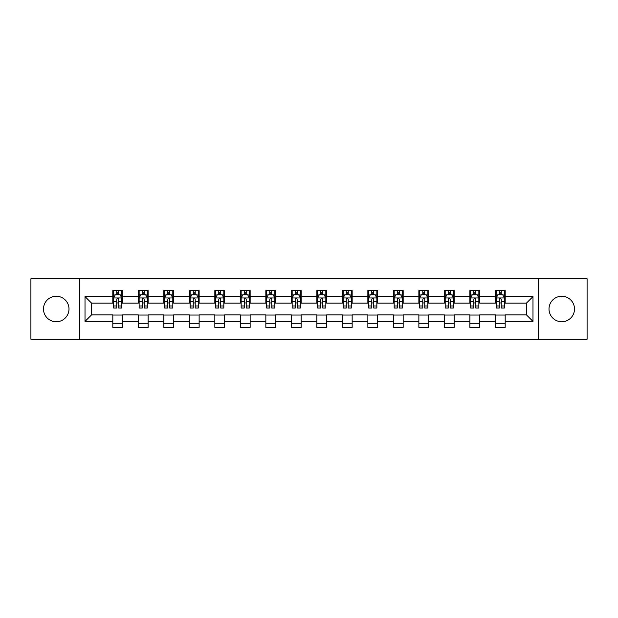 <?xml version="1.0" encoding="UTF-8"?>
<svg xmlns="http://www.w3.org/2000/svg" width="618" height="618" viewBox="0 0 618 618"><rect width="100%" height="100%" fill="white"/><g stroke="black" fill="none" stroke-linecap="round" stroke-linejoin="round"><path stroke-width="0.93" d="M561.762 296.246A12.754 12.754 0 0 0 549.008 309A12.754 12.754 0 0 0 561.762 321.754A12.754 12.754 0 0 0 574.508 309A12.754 12.754 0 0 0 561.762 296.246M56.238 296.246A12.754 12.754 0 0 0 43.492 309A12.754 12.754 0 0 0 56.238 321.754A12.754 12.754 0 0 0 68.992 309A12.754 12.754 0 0 0 56.238 296.246M538.378 339.243L587.1 339.243L587.1 278.757L538.378 278.757L538.378 339.243L79.622 339.243L79.622 278.757L30.9 278.757L30.9 339.243L79.622 339.243M538.378 278.757L79.622 278.757M505.192 296.578L505.192 290.607L495.381 290.607L495.381 296.578L479.684 296.578L479.684 290.607L469.873 290.607L469.873 296.578L454.184 296.578L454.184 290.607L444.373 290.607L444.373 296.578L428.676 296.578L428.676 290.607L418.865 290.607L418.865 296.578L403.168 296.578L403.168 290.607L393.365 290.607L393.365 296.578L377.668 296.578L377.668 290.607L367.857 290.607L367.857 296.578L352.16 296.578L352.16 290.607L342.349 290.607L342.349 296.578L326.659 296.578L326.659 290.607L316.849 290.607L316.849 296.578L301.151 296.578L301.151 290.607L291.341 290.607L291.341 296.578L275.651 296.578L275.651 290.607L265.84 290.607L265.84 296.578L250.143 296.578L250.143 290.607L240.332 290.607L240.332 296.578L224.635 296.578L224.635 290.607L214.832 290.607L214.832 296.578L199.135 296.578L199.135 290.607L189.324 290.607L189.324 296.578L173.627 296.578L173.627 290.607L163.816 290.607L163.816 296.578L148.127 296.578L148.127 290.607L138.316 290.607L138.316 296.578L122.619 296.578L122.619 290.607L112.808 290.607L112.808 296.578L85.014 296.578L85.014 321.422L91.557 314.886L112.808 314.886L112.808 327.393L122.619 327.393L122.619 314.886L138.316 314.886L138.316 327.393L148.127 327.393L148.127 314.886L163.816 314.886L163.816 327.393L173.627 327.393L173.627 314.886L189.324 314.886L189.324 327.393L199.135 327.393L199.135 314.886L214.832 314.886L214.832 327.393L224.635 327.393L224.635 314.886L240.332 314.886L240.332 327.393L250.143 327.393L250.143 314.886L265.84 314.886L265.84 327.393L275.651 327.393L275.651 314.886L291.341 314.886L291.341 327.393L301.151 327.393L301.151 314.886L316.849 314.886L316.849 327.393L326.659 327.393L326.659 314.886L342.349 314.886L342.349 327.393L352.16 327.393L352.16 314.886L367.857 314.886L367.857 327.393L377.668 327.393L377.668 314.886L393.365 314.886L393.365 327.393L403.168 327.393L403.168 314.886L418.865 314.886L418.865 327.393L428.676 327.393L428.676 314.886L444.373 314.886L444.373 327.393L454.184 327.393L454.184 314.886L469.873 314.886L469.873 327.393L479.684 327.393L479.684 314.886L495.381 314.886L495.381 327.393L505.192 327.393L505.192 314.886L526.443 314.886L526.443 303.114L505.192 303.114L505.192 296.578L532.986 296.578L532.986 321.422L505.192 321.422M495.381 321.422L479.684 321.422M469.873 321.422L454.184 321.422M444.373 321.422L428.676 321.422M418.865 321.422L403.168 321.422M393.365 321.422L377.668 321.422M367.857 321.422L352.16 321.422M342.349 321.422L326.659 321.422M316.849 321.422L301.151 321.422M291.341 321.422L275.651 321.422M265.84 321.422L250.143 321.422M240.332 321.422L224.635 321.422M214.832 321.422L199.135 321.422M189.324 321.422L173.627 321.422M163.816 321.422L148.127 321.422M138.316 321.422L122.619 321.422M112.808 321.422L85.014 321.422M495.381 296.578L495.381 303.114L479.684 303.114L479.684 296.578M469.873 296.578L469.873 303.114L454.184 303.114L454.184 296.578M444.373 296.578L444.373 303.114L428.676 303.114L428.676 296.578M418.865 296.578L418.865 303.114L403.168 303.114L403.168 296.578M393.365 296.578L393.365 303.114L377.668 303.114L377.668 296.578M367.857 296.578L367.857 303.114L352.16 303.114L352.16 296.578M342.349 296.578L342.349 303.114L326.659 303.114L326.659 296.578M316.849 296.578L316.849 303.114L301.151 303.114L301.151 296.578M291.341 296.578L291.341 303.114L275.651 303.114L275.651 296.578M265.84 296.578L265.84 303.114L250.143 303.114L250.143 296.578M240.332 296.578L240.332 303.114L224.635 303.114L224.635 296.578M214.832 296.578L214.832 303.114L199.135 303.114L199.135 296.578M189.324 296.578L189.324 303.114L173.627 303.114L173.627 296.578M163.816 296.578L163.816 303.114L148.127 303.114L148.127 296.578M138.316 296.578L138.316 303.114L122.619 303.114L122.619 296.578M112.808 296.578L112.808 303.114L91.557 303.114L85.014 296.578M91.557 303.114L91.557 314.886M532.986 321.422L526.443 314.886M526.443 303.114L532.986 296.578M112.808 294.693L113.627 294.693M116.732 294.693L118.695 294.693M121.8 294.693L122.619 294.693M112.808 302.951L113.627 302.951M116.732 302.951L118.695 302.951M121.8 302.951L122.619 302.951M112.808 315.049L122.619 315.049M112.808 323.307L122.619 323.307M138.316 315.049L148.127 315.049M138.316 323.307L148.127 323.307M138.316 294.693L139.135 294.693M142.24 294.693L144.203 294.693M147.308 294.693L148.127 294.693M138.316 302.951L139.135 302.951M142.24 302.951L144.203 302.951M147.308 302.951L148.127 302.951M163.816 315.049L173.627 315.049M163.816 323.307L173.627 323.307M163.816 294.693L164.635 294.693M167.741 294.693L169.703 294.693M172.808 294.693L173.627 294.693M163.816 302.951L164.635 302.951M167.741 302.951L169.703 302.951M172.808 302.951L173.627 302.951M189.324 315.049L199.135 315.049M189.324 323.307L199.135 323.307M189.324 294.693L190.143 294.693M193.249 294.693L195.211 294.693M198.316 294.693L199.135 294.693M189.324 302.951L190.143 302.951M193.249 302.951L195.211 302.951M198.316 302.951L199.135 302.951M214.832 315.049L224.635 315.049M214.832 323.307L224.635 323.307M214.832 294.693L215.643 294.693M218.749 294.693L220.711 294.693M223.824 294.693L224.635 294.693M214.832 302.951L215.643 302.951M218.749 302.951L220.711 302.951M223.824 302.951L224.635 302.951M240.332 315.049L250.143 315.049M240.332 323.307L250.143 323.307M240.332 294.693L241.151 294.693M244.257 294.693L246.219 294.693M249.324 294.693L250.143 294.693M240.332 302.951L241.151 302.951M244.257 302.951L246.219 302.951M249.324 302.951L250.143 302.951M265.84 315.049L275.651 315.049M265.84 323.307L275.651 323.307M265.84 294.693L266.659 294.693M269.765 294.693L271.727 294.693M274.832 294.693L275.651 294.693M265.84 302.951L266.659 302.951M269.765 302.951L271.727 302.951M274.832 302.951L275.651 302.951M291.341 315.049L301.151 315.049M291.341 323.307L301.151 323.307M291.341 294.693L292.159 294.693M295.265 294.693L297.227 294.693M300.333 294.693L301.151 294.693M291.341 302.951L292.159 302.951M295.265 302.951L297.227 302.951M300.333 302.951L301.151 302.951M316.849 315.049L326.659 315.049M316.849 323.307L326.659 323.307M316.849 294.693L317.667 294.693M320.773 294.693L322.735 294.693M325.841 294.693L326.659 294.693M316.849 302.951L317.667 302.951M320.773 302.951L322.735 302.951M325.841 302.951L326.659 302.951M342.349 315.049L352.16 315.049M342.349 323.307L352.16 323.307M342.349 294.693L343.168 294.693M346.273 294.693L348.235 294.693M351.341 294.693L352.16 294.693M342.349 302.951L343.168 302.951M346.273 302.951L348.235 302.951M351.341 302.951L352.16 302.951M367.857 315.049L377.668 315.049M367.857 323.307L377.668 323.307M367.857 294.693L368.676 294.693M371.781 294.693L373.743 294.693M376.849 294.693L377.668 294.693M367.857 302.951L368.676 302.951M371.781 302.951L373.743 302.951M376.849 302.951L377.668 302.951M393.365 315.049L403.168 315.049M393.365 323.307L403.168 323.307M393.365 294.693L394.176 294.693M397.289 294.693L399.251 294.693M402.357 294.693L403.168 294.693M393.365 302.951L394.176 302.951M397.289 302.951L399.251 302.951M402.357 302.951L403.168 302.951M418.865 315.049L428.676 315.049M418.865 323.307L428.676 323.307M418.865 294.693L419.684 294.693M422.789 294.693L424.751 294.693M427.857 294.693L428.676 294.693M418.865 302.951L419.684 302.951M422.789 302.951L424.751 302.951M427.857 302.951L428.676 302.951M444.373 315.049L454.184 315.049M444.373 323.307L454.184 323.307M444.373 294.693L445.192 294.693M448.297 294.693L450.259 294.693M453.365 294.693L454.184 294.693M444.373 302.951L445.192 302.951M448.297 302.951L450.259 302.951M453.365 302.951L454.184 302.951M469.873 315.049L479.684 315.049M469.873 323.307L479.684 323.307M469.873 294.693L470.692 294.693M473.797 294.693L475.76 294.693M478.865 294.693L479.684 294.693M469.873 302.951L470.692 302.951M473.797 302.951L475.76 302.951M478.865 302.951L479.684 302.951M495.381 315.049L505.192 315.049M495.381 323.307L505.192 323.307M495.381 294.693L496.2 294.693M499.305 294.693L501.268 294.693M504.373 294.693L505.192 294.693M495.381 302.951L496.2 302.951M499.305 302.951L501.268 302.951M504.373 302.951L505.192 302.951M118.695 292.731L116.732 292.731M121.8 305.972L118.695 305.972L118.695 308.019L121.8 308.019L121.8 298.046L120.17 294.778L115.265 294.778L113.627 298.046L113.627 308.019L116.732 308.019L116.732 305.972L113.627 305.972M113.627 298.046L113.627 290.607M121.8 298.046L121.8 290.607M116.732 294.778L116.732 290.607M118.695 290.607L118.695 294.778M118.695 305.972L118.695 299.274C118.046 298.015 117.389 298.015 116.732 299.274L116.732 305.972M144.203 292.731L142.24 292.731M147.308 305.972L144.203 305.972L144.203 308.019L147.308 308.019L147.308 298.046L145.67 294.778L140.765 294.778L139.135 298.046L139.135 308.019L142.24 308.019L142.24 305.972L139.135 305.972M139.135 298.046L139.135 290.607M147.308 298.046L147.308 290.607M142.24 294.778L142.24 290.607M144.203 290.607L144.203 294.778M144.203 305.972L144.203 299.274C143.546 298.015 142.889 298.015 142.24 299.274L142.24 305.972M169.703 292.731L167.741 292.731M172.808 305.972L169.703 305.972L169.703 308.019L172.808 308.019L172.808 298.046L171.178 294.778L166.273 294.778L164.635 298.046L164.635 308.019L167.741 308.019L167.741 305.972L164.635 305.972M164.635 298.046L164.635 290.607M172.808 298.046L172.808 290.607M167.741 294.778L167.741 290.607M169.703 290.607L169.703 294.778M169.703 305.972L169.703 299.274C169.054 298.015 168.397 298.015 167.741 299.274L167.741 305.972M195.211 292.731L193.249 292.731M198.316 305.972L195.211 305.972L195.211 308.019L198.316 308.019L198.316 298.046L196.678 294.778L191.773 294.778L190.143 298.046L190.143 308.019L193.249 308.019L193.249 305.972L190.143 305.972M190.143 298.046L190.143 290.607M198.316 298.046L198.316 290.607M193.249 294.778L193.249 290.607M195.211 290.607L195.211 294.778M195.211 305.972L195.211 299.274C194.554 298.015 193.905 298.015 193.249 299.274L193.249 305.972M220.711 292.731L218.749 292.731M223.824 305.972L220.711 305.972L220.711 308.019L223.824 308.019L223.824 298.046L222.186 294.778L217.281 294.778L215.643 298.046L215.643 308.019L218.749 308.019L218.749 305.972L215.643 305.972M215.643 298.046L215.643 290.607M223.824 298.046L223.824 290.607M218.749 294.778L218.749 290.607M220.711 290.607L220.711 294.778M220.711 305.972L220.711 299.274C220.062 298.015 219.405 298.015 218.749 299.274L218.749 305.972M246.219 292.731L244.257 292.731M249.324 305.972L246.219 305.972L246.219 308.019L249.324 308.019L249.324 298.046L247.687 294.778L242.789 294.778L241.151 298.046L241.151 308.019L244.257 308.019L244.257 305.972L241.151 305.972M241.151 298.046L241.151 290.607M249.324 298.046L249.324 290.607M244.257 294.778L244.257 290.607M246.219 290.607L246.219 294.778M246.219 305.972L246.219 299.274C245.562 298.015 244.913 298.015 244.257 299.274L244.257 305.972M271.727 292.731L269.765 292.731M274.832 305.972L271.727 305.972L271.727 308.019L274.832 308.019L274.832 298.046L273.195 294.778L268.289 294.778L266.659 298.046L266.659 308.019L269.765 308.019L269.765 305.972L266.659 305.972M266.659 298.046L266.659 290.607M274.832 298.046L274.832 290.607M269.765 294.778L269.765 290.607M271.727 290.607L271.727 294.778M271.727 305.972L271.727 299.274C271.07 298.015 270.414 298.015 269.765 299.274L269.765 305.972M297.227 292.731L295.265 292.731M300.333 305.972L297.227 305.972L297.227 308.019L300.333 308.019L300.333 298.046L298.703 294.778L293.797 294.778L292.159 298.046L292.159 308.019L295.265 308.019L295.265 305.972L292.159 305.972M292.159 298.046L292.159 290.607M300.333 298.046L300.333 290.607M295.265 294.778L295.265 290.607M297.227 290.607L297.227 294.778M297.227 305.972L297.227 299.274C296.578 298.015 295.922 298.015 295.265 299.274L295.265 305.972M322.735 292.731L320.773 292.731M325.841 305.972L322.735 305.972L322.735 308.019L325.841 308.019L325.841 298.046L324.203 294.778L319.297 294.778L317.667 298.046L317.667 308.019L320.773 308.019L320.773 305.972L317.667 305.972M317.667 298.046L317.667 290.607M325.841 298.046L325.841 290.607M320.773 294.778L320.773 290.607M322.735 290.607L322.735 294.778M322.735 305.972L322.735 299.274C322.078 298.015 321.43 298.015 320.773 299.274L320.773 305.972M348.235 292.731L346.273 292.731M351.341 305.972L348.235 305.972L348.235 308.019L351.341 308.019L351.341 298.046L349.711 294.778L344.805 294.778L343.168 298.046L343.168 308.019L346.273 308.019L346.273 305.972L343.168 305.972M343.168 298.046L343.168 290.607M351.341 298.046L351.341 290.607M346.273 294.778L346.273 290.607M348.235 290.607L348.235 294.778M348.235 305.972L348.235 299.274C347.586 298.015 346.93 298.015 346.273 299.274L346.273 305.972M373.743 292.731L371.781 292.731M376.849 305.972L373.743 305.972L373.743 308.019L376.849 308.019L376.849 298.046L375.211 294.778L370.313 294.778L368.676 298.046L368.676 308.019L371.781 308.019L371.781 305.972L368.676 305.972M368.676 298.046L368.676 290.607M376.849 298.046L376.849 290.607M371.781 294.778L371.781 290.607M373.743 290.607L373.743 294.778M373.743 305.972L373.743 299.274C373.087 298.015 372.438 298.015 371.781 299.274L371.781 305.972M399.251 292.731L397.289 292.731M402.357 305.972L399.251 305.972L399.251 308.019L402.357 308.019L402.357 298.046L400.719 294.778L395.814 294.778L394.176 298.046L394.176 308.019L397.289 308.019L397.289 305.972L394.176 305.972M394.176 298.046L394.176 290.607M402.357 298.046L402.357 290.607M397.289 294.778L397.289 290.607M399.251 290.607L399.251 294.778M399.251 305.972L399.251 299.274C398.595 298.015 397.938 298.015 397.289 299.274L397.289 305.972M424.751 292.731L422.789 292.731M427.857 305.972L424.751 305.972L424.751 308.019L427.857 308.019L427.857 298.046L426.227 294.778L421.321 294.778L419.684 298.046L419.684 308.019L422.789 308.019L422.789 305.972L419.684 305.972M419.684 298.046L419.684 290.607M427.857 298.046L427.857 290.607M422.789 294.778L422.789 290.607M424.751 290.607L424.751 294.778M424.751 305.972L424.751 299.274C424.102 298.015 423.446 298.015 422.789 299.274L422.789 305.972M450.259 292.731L448.297 292.731M453.365 305.972L450.259 305.972L450.259 308.019L453.365 308.019L453.365 298.046L451.727 294.778L446.822 294.778L445.192 298.046L445.192 308.019L448.297 308.019L448.297 305.972L445.192 305.972M445.192 298.046L445.192 290.607M453.365 298.046L453.365 290.607M448.297 294.778L448.297 290.607M450.259 290.607L450.259 294.778M450.259 305.972L450.259 299.274C449.603 298.015 448.954 298.015 448.297 299.274L448.297 305.972M475.76 292.731L473.797 292.731M478.865 305.972L475.76 305.972L475.76 308.019L478.865 308.019L478.865 298.046L477.235 294.778L472.33 294.778L470.692 298.046L470.692 308.019L473.797 308.019L473.797 305.972L470.692 305.972M470.692 298.046L470.692 290.607M478.865 298.046L478.865 290.607M473.797 294.778L473.797 290.607M475.76 290.607L475.76 294.778M475.76 305.972L475.76 299.274C475.111 298.015 474.454 298.015 473.797 299.274L473.797 305.972M501.268 292.731L499.305 292.731M504.373 305.972L501.268 305.972L501.268 308.019L504.373 308.019L504.373 298.046L502.735 294.778L497.83 294.778L496.2 298.046L496.2 308.019L499.305 308.019L499.305 305.972L496.2 305.972M496.2 298.046L496.2 290.607M504.373 298.046L504.373 290.607M499.305 294.778L499.305 290.607M501.268 290.607L501.268 294.778M501.268 305.972L501.268 299.274C500.611 298.015 499.962 298.015 499.305 299.274L499.305 305.972M121.761 297.961L113.666 297.961M113.627 294.971L115.164 294.971M120.263 294.971L121.8 294.971M116.732 301.584L113.627 301.584M121.8 301.584L118.695 301.584M118.695 293.774L116.732 293.774M147.262 297.961L139.174 297.961M139.135 294.971L140.672 294.971M145.771 294.971L147.308 294.971M142.24 301.584L139.135 301.584M147.308 301.584L144.203 301.584M144.203 293.774L142.24 293.774M172.77 297.961L164.674 297.961M164.635 294.971L166.172 294.971M171.271 294.971L172.808 294.971M167.741 301.584L164.635 301.584M172.808 301.584L169.703 301.584M169.703 293.774L167.741 293.774M198.278 297.961L190.182 297.961M190.143 294.971L191.68 294.971M196.779 294.971L198.316 294.971M193.249 301.584L190.143 301.584M198.316 301.584L195.211 301.584M195.211 293.774L193.249 293.774M223.778 297.961L215.69 297.961M215.643 294.971L217.181 294.971M222.287 294.971L223.824 294.971M218.749 301.584L215.643 301.584M223.824 301.584L220.711 301.584M220.711 293.774L218.749 293.774M249.286 297.961L241.19 297.961M241.151 294.971L242.689 294.971M247.787 294.971L249.324 294.971M244.257 301.584L241.151 301.584M249.324 301.584L246.219 301.584M246.219 293.774L244.257 293.774M274.786 297.961L266.698 297.961M266.659 294.971L268.189 294.971M273.295 294.971L274.832 294.971M269.765 301.584L266.659 301.584M274.832 301.584L271.727 301.584M271.727 293.774L269.765 293.774M300.294 297.961L292.198 297.961M292.159 294.971L293.697 294.971M298.795 294.971L300.333 294.971M295.265 301.584L292.159 301.584M300.333 301.584L297.227 301.584M297.227 293.774L295.265 293.774M325.802 297.961L317.706 297.961M317.667 294.971L319.205 294.971M324.303 294.971L325.841 294.971M320.773 301.584L317.667 301.584M325.841 301.584L322.735 301.584M322.735 293.774L320.773 293.774M351.302 297.961L343.214 297.961M343.168 294.971L344.705 294.971M349.811 294.971L351.341 294.971M346.273 301.584L343.168 301.584M351.341 301.584L348.235 301.584M348.235 293.774L346.273 293.774M376.81 297.961L368.714 297.961M368.676 294.971L370.213 294.971M375.311 294.971L376.849 294.971M371.781 301.584L368.676 301.584M376.849 301.584L373.743 301.584M373.743 293.774L371.781 293.774M402.31 297.961L394.222 297.961M394.176 294.971L395.713 294.971M400.819 294.971L402.357 294.971M397.289 301.584L394.176 301.584M402.357 301.584L399.251 301.584M399.251 293.774L397.289 293.774M427.818 297.961L419.722 297.961M419.684 294.971L421.221 294.971M426.32 294.971L427.857 294.971M422.789 301.584L419.684 301.584M427.857 301.584L424.751 301.584M424.751 293.774L422.789 293.774M453.326 297.961L445.23 297.961M445.192 294.971L446.729 294.971M451.828 294.971L453.365 294.971M448.297 301.584L445.192 301.584M453.365 301.584L450.259 301.584M450.259 293.774L448.297 293.774M478.826 297.961L470.738 297.961M470.692 294.971L472.229 294.971M477.328 294.971L478.865 294.971M473.797 301.584L470.692 301.584M478.865 301.584L475.76 301.584M475.76 293.774L473.797 293.774M504.334 297.961L496.239 297.961M496.2 294.971L497.737 294.971M502.836 294.971L504.373 294.971M499.305 301.584L496.2 301.584M504.373 301.584L501.268 301.584M501.268 293.774L499.305 293.774"/></g></svg>
